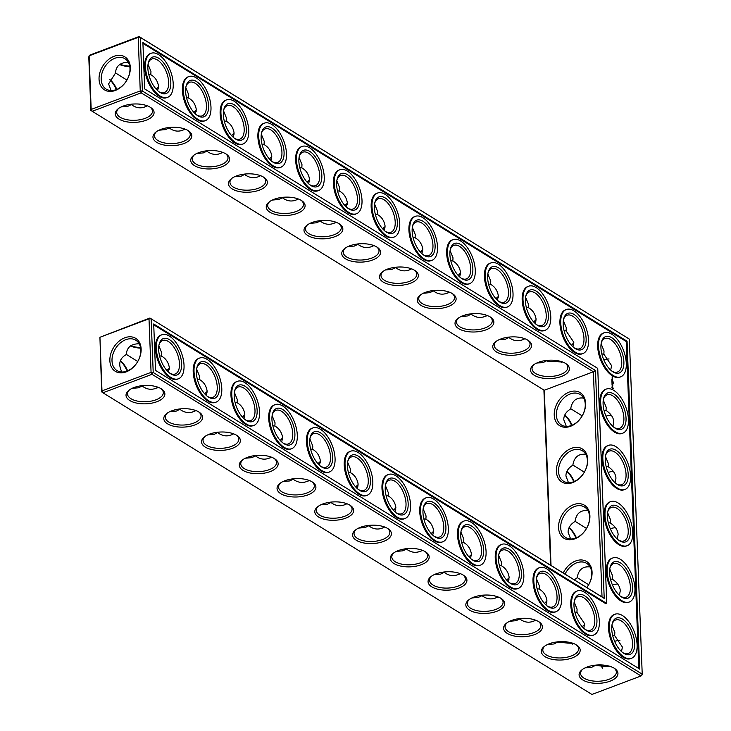 <?xml version="1.0" encoding="UTF-8"?>
<svg xmlns="http://www.w3.org/2000/svg" width="731" height="731" viewBox="0 0 731 731"><rect width="100%" height="100%" fill="white"/><g stroke="black" fill="none" stroke-linecap="round" stroke-linejoin="round"><path stroke-width="1.1" d="M127.157 371.046A19.435 9.869 69.4 0 0 120.295 360.886M127.66 370.845A17.9 9.083 69.4 0 0 120.359 360.748M137.72 361.507L126.299 354.38M132.073 388.353L138.616 387.777L142.116 386.05L141.823 385.694M121.913 372.015C117.974 364.266 119.427 358.455 126.271 354.572C126.81 347.38 131.105 343.78 139.164 343.78M602.024 596.944L149.864 318.003L99.928 337.283L101.655 391.898L101.984 390.875L151.07 372.381L149.005 318.798L99.928 337.283L101.984 390.875L102.943 392.785L591.955 694.45L641.032 675.965L152.021 374.299L151.07 372.381L153.208 372.481L642.22 674.146L629.345 339.102L140.343 37.436L142.399 91.028L141.211 92.837L593.371 371.777L595.463 370.516L604.217 598.387L602.024 596.944L593.371 371.777L544.284 390.263L551.019 565.483M550.644 565.246L543.91 390.025M629.345 339.102L139.045 36.55L89.968 55.035L88.78 56.854L90.845 110.445L544.284 390.263M116.348 89.593A19.435 9.869 69.4 0 0 109.486 79.432M575.918 538.007A19.435 9.869 69.4 0 0 569.01 527.773M571.587 425.424A19.435 9.869 69.4 0 0 564.688 415.19M573.753 481.711A19.435 9.869 69.4 0 0 566.845 471.486M159.559 355.851L161.624 356.152L161.77 352.909L158.855 345.745M130.383 345.909A17.9 8.47 177.8 0 0 140.626 348.139M140.8 349.975A17.855 12.856 121.7 0 1 132.695 367.638A17.855 12.856 121.7 0 1 117.033 370.59A17.855 12.856 121.7 0 1 115.461 348.641A17.855 12.856 121.7 0 1 135.774 340.198A17.855 12.856 121.7 0 1 140.8 349.975M158.106 387.266C152.797 390.19 147.68 389.915 142.755 386.452L142.116 386.05M129.551 389.815A17.9 8.47 177.8 0 0 127.514 393.963A17.9 8.47 177.8 0 0 145.725 401.739A17.9 8.47 177.8 0 0 163.296 392.584A17.9 8.47 177.8 0 0 160.939 388.609M161.624 356.152C165.873 358.565 168.45 362.375 169.336 367.583L168.45 372.079M166.896 370.48L169.345 368.323M157.165 387.923L157.247 386.964M595.463 370.516L142.399 91.028L140.251 90.927L138.196 37.345L89.118 55.83L91.174 109.412L92.133 111.322L141.211 92.837L140.251 90.927L91.174 109.412L90.845 110.445M101.655 391.898L102.943 392.785L152.021 374.299L153.208 372.481L151.153 318.89L149.005 318.798L149.864 318.003L604.217 598.387M109.549 79.295A17.9 9.083 -110.6 0 1 116.841 89.392M569.074 527.636A17.9 9.083 -110.6 0 1 576.412 537.797M564.743 415.062A17.9 9.083 -110.6 0 1 572.09 425.223M566.909 471.349A17.9 9.083 -110.6 0 1 574.255 481.51M169.619 373.057A17.9 9.083 69.4 0 0 175.221 373.989A17.9 9.083 69.4 0 0 178.867 358.967A17.9 9.083 69.4 0 0 168.313 341.478A17.9 9.083 69.4 0 0 162.602 340.482A17.9 9.083 69.4 0 0 159.002 344.886M130.648 345.69A19.435 9.192 177.8 0 0 140.516 347.527M141.129 348.943A19.39 13.962 121.7 0 1 118.248 372.554A19.39 13.962 121.7 0 1 117.115 342.994A19.39 13.962 121.7 0 1 141.129 348.943M161.131 388.718A19.435 9.192 177.8 0 0 128.884 390.317A19.435 9.192 177.8 0 0 133.024 402.068A19.435 9.192 177.8 0 0 158.417 401.091A19.435 9.192 177.8 0 0 161.652 389.066A19.435 9.192 177.8 0 0 161.131 388.718M197.315 379.142L199.38 379.444L199.526 376.2L196.612 369.036M207.366 396.348A17.9 9.083 69.4 0 0 212.977 397.28A17.9 9.083 69.4 0 0 216.623 382.258A17.9 9.083 69.4 0 0 206.069 364.769A17.9 9.083 69.4 0 0 200.358 363.773A17.9 9.083 69.4 0 0 196.758 368.177M199.38 379.444C203.629 381.856 206.206 385.666 207.092 390.875L206.206 395.37M169.83 411.644L176.372 411.069L179.872 409.342L179.579 408.985M195.862 410.557C190.553 413.481 185.436 413.207 180.511 409.744L179.872 409.342M167.308 413.106A17.9 8.47 177.8 0 0 165.27 417.255A17.9 8.47 177.8 0 0 183.481 425.031A17.9 8.47 177.8 0 0 201.052 415.875A17.9 8.47 177.8 0 0 198.695 411.9M168.139 369.201A17.9 8.47 177.8 0 0 169.199 369.658M319.42 462.147A19.435 9.192 177.8 0 0 320.279 462.458M357.176 485.439A19.435 9.192 177.8 0 0 358.035 485.74M394.932 508.73A19.435 9.192 177.8 0 0 395.791 509.032M432.688 532.022A19.435 9.192 177.8 0 0 433.547 532.323M470.444 555.313A19.435 9.192 177.8 0 0 471.303 555.615M508.2 578.605A19.435 9.192 177.8 0 0 509.059 578.906M545.956 601.896A19.435 9.192 177.8 0 0 546.806 602.198M168.395 368.981A19.435 9.192 177.8 0 0 169.254 369.292M206.151 392.273A19.435 9.192 177.8 0 0 207.01 392.584M243.907 415.564A19.435 9.192 177.8 0 0 244.766 415.875M281.663 438.856A19.435 9.192 177.8 0 0 282.522 439.167M586.819 587.56A19.435 13.999 -58.3 0 0 592.073 572.135A19.435 13.999 -58.3 0 0 580.505 559.946A19.435 13.999 -58.3 0 0 563.208 573.003M589.908 515.848A19.435 13.999 -58.3 0 0 565.831 509.882A19.435 13.999 -58.3 0 0 566.973 539.515A19.435 13.999 -58.3 0 0 589.908 515.848M587.742 459.552A19.435 13.999 -58.3 0 0 563.665 453.585A19.435 13.999 -58.3 0 0 564.807 483.228A19.435 13.999 -58.3 0 0 587.742 459.552M585.586 403.265A19.435 13.999 -58.3 0 0 561.509 397.298A19.435 13.999 -58.3 0 0 562.642 426.941A19.435 13.999 -58.3 0 0 585.586 403.265M376.849 247.014A19.435 9.192 177.8 0 0 344.603 248.613A19.435 9.192 177.8 0 0 348.742 260.355A19.435 9.192 177.8 0 0 374.144 259.386A19.435 9.192 177.8 0 0 377.37 247.352A19.435 9.192 177.8 0 0 376.849 247.014M414.605 270.306A19.435 9.192 177.8 0 0 382.359 271.905A19.435 9.192 177.8 0 0 386.498 283.646A19.435 9.192 177.8 0 0 411.891 282.678A19.435 9.192 177.8 0 0 415.126 270.644A19.435 9.192 177.8 0 0 414.605 270.306M452.361 293.597A19.435 9.192 177.8 0 0 420.115 295.196A19.435 9.192 177.8 0 0 424.254 306.938A19.435 9.192 177.8 0 0 449.647 305.969A19.435 9.192 177.8 0 0 452.882 293.935A19.435 9.192 177.8 0 0 452.361 293.597M490.117 316.889A19.435 9.192 177.8 0 0 457.862 318.488A19.435 9.192 177.8 0 0 462.01 330.229A19.435 9.192 177.8 0 0 487.403 329.261A19.435 9.192 177.8 0 0 490.638 317.227A19.435 9.192 177.8 0 0 490.117 316.889M527.873 340.18A19.435 9.192 177.8 0 0 495.618 341.779A19.435 9.192 177.8 0 0 499.766 353.521A19.435 9.192 177.8 0 0 525.16 352.552A19.435 9.192 177.8 0 0 528.394 340.518A19.435 9.192 177.8 0 0 527.873 340.18M565.62 363.471A19.435 9.192 177.8 0 0 533.374 365.071A19.435 9.192 177.8 0 0 537.523 376.812A19.435 9.192 177.8 0 0 562.916 375.844A19.435 9.192 177.8 0 0 566.15 363.81A19.435 9.192 177.8 0 0 565.62 363.471M150.312 107.265A19.435 9.192 177.8 0 0 118.066 108.864A19.435 9.192 177.8 0 0 122.214 120.615A19.435 9.192 177.8 0 0 147.607 119.637A19.435 9.192 177.8 0 0 150.842 107.603A19.435 9.192 177.8 0 0 150.312 107.265M188.068 130.557A19.435 9.192 177.8 0 0 155.822 132.156A19.435 9.192 177.8 0 0 159.97 143.906A19.435 9.192 177.8 0 0 185.363 142.929A19.435 9.192 177.8 0 0 188.598 130.895A19.435 9.192 177.8 0 0 188.068 130.557M225.824 153.848A19.435 9.192 177.8 0 0 193.578 155.447A19.435 9.192 177.8 0 0 197.726 167.198A19.435 9.192 177.8 0 0 223.119 166.22A19.435 9.192 177.8 0 0 226.354 154.186A19.435 9.192 177.8 0 0 225.824 153.848M263.58 177.14A19.435 9.192 177.8 0 0 231.334 178.739A19.435 9.192 177.8 0 0 235.483 190.489A19.435 9.192 177.8 0 0 260.876 189.512A19.435 9.192 177.8 0 0 264.101 177.478A19.435 9.192 177.8 0 0 263.58 177.14M301.336 200.431A19.435 9.192 177.8 0 0 269.09 202.03A19.435 9.192 177.8 0 0 273.23 213.772A19.435 9.192 177.8 0 0 298.632 212.803A19.435 9.192 177.8 0 0 301.857 200.769A19.435 9.192 177.8 0 0 301.336 200.431M339.093 223.723A19.435 9.192 177.8 0 0 306.846 225.322A19.435 9.192 177.8 0 0 310.986 237.063A19.435 9.192 177.8 0 0 336.388 236.095A19.435 9.192 177.8 0 0 339.613 224.061A19.435 9.192 177.8 0 0 339.093 223.723M130.319 67.49A19.39 13.962 -58.3 0 0 106.297 61.541A19.39 13.962 -58.3 0 0 107.439 91.101A19.39 13.962 -58.3 0 0 130.319 67.49M572.894 343.734A19.435 9.192 177.8 0 0 573.753 344.036M535.138 320.443A19.435 9.192 177.8 0 0 535.997 320.745M497.382 297.151A19.435 9.192 177.8 0 0 498.24 297.453M459.625 273.86A19.435 9.192 177.8 0 0 460.484 274.162M421.878 250.569A19.435 9.192 177.8 0 0 422.728 250.87M384.122 227.277A19.435 9.192 177.8 0 0 384.981 227.579M346.366 203.986A19.435 9.192 177.8 0 0 347.225 204.287M308.61 180.694A19.435 9.192 177.8 0 0 309.469 180.996M270.854 157.403A19.435 9.192 177.8 0 0 271.713 157.704M233.098 134.111A19.435 9.192 177.8 0 0 233.957 134.413M195.341 110.82A19.435 9.192 177.8 0 0 196.2 111.121M157.585 87.528A19.435 9.192 177.8 0 0 158.444 87.83M119.829 64.237A19.435 9.192 177.8 0 0 129.698 66.064M387.658 528.467A19.435 9.192 177.8 0 0 355.412 530.066A19.435 9.192 177.8 0 0 359.561 541.817A19.435 9.192 177.8 0 0 384.954 540.839A19.435 9.192 177.8 0 0 388.179 528.805A19.435 9.192 177.8 0 0 387.658 528.467M425.415 551.759A19.435 9.192 177.8 0 0 393.168 553.358A19.435 9.192 177.8 0 0 397.308 565.109A19.435 9.192 177.8 0 0 422.71 564.131A19.435 9.192 177.8 0 0 425.935 552.097A19.435 9.192 177.8 0 0 425.415 551.759M463.171 575.05A19.435 9.192 177.8 0 0 430.925 576.649A19.435 9.192 177.8 0 0 435.064 588.4A19.435 9.192 177.8 0 0 460.466 587.422A19.435 9.192 177.8 0 0 463.692 575.388A19.435 9.192 177.8 0 0 463.171 575.05M500.927 598.342A19.435 9.192 177.8 0 0 468.681 599.941A19.435 9.192 177.8 0 0 472.82 611.683A19.435 9.192 177.8 0 0 498.222 610.714A19.435 9.192 177.8 0 0 501.448 598.68A19.435 9.192 177.8 0 0 500.927 598.342M538.683 621.633A19.435 9.192 177.8 0 0 506.437 623.232A19.435 9.192 177.8 0 0 510.576 634.974A19.435 9.192 177.8 0 0 535.969 634.005A19.435 9.192 177.8 0 0 539.204 621.971A19.435 9.192 177.8 0 0 538.683 621.633M576.439 644.925A19.435 9.192 177.8 0 0 544.193 646.524A19.435 9.192 177.8 0 0 548.332 658.265A19.435 9.192 177.8 0 0 573.725 657.297A19.435 9.192 177.8 0 0 576.96 645.263A19.435 9.192 177.8 0 0 576.439 644.925M614.195 668.216A19.435 9.192 177.8 0 0 581.94 669.815A19.435 9.192 177.8 0 0 586.088 681.557A19.435 9.192 177.8 0 0 611.481 680.588A19.435 9.192 177.8 0 0 614.716 668.554A19.435 9.192 177.8 0 0 614.195 668.216M198.887 412.01A19.435 9.192 177.8 0 0 166.631 413.609A19.435 9.192 177.8 0 0 170.78 425.36A19.435 9.192 177.8 0 0 196.173 424.382A19.435 9.192 177.8 0 0 199.408 412.357A19.435 9.192 177.8 0 0 198.887 412.01M236.643 435.301A19.435 9.192 177.8 0 0 204.388 436.9A19.435 9.192 177.8 0 0 208.536 448.651A19.435 9.192 177.8 0 0 233.929 447.674A19.435 9.192 177.8 0 0 237.164 435.649A19.435 9.192 177.8 0 0 236.643 435.301M274.39 458.593A19.435 9.192 177.8 0 0 242.144 460.192A19.435 9.192 177.8 0 0 246.292 471.943A19.435 9.192 177.8 0 0 271.685 470.965A19.435 9.192 177.8 0 0 274.92 458.931A19.435 9.192 177.8 0 0 274.39 458.593M312.146 481.884A19.435 9.192 177.8 0 0 279.9 483.483A19.435 9.192 177.8 0 0 284.048 495.234A19.435 9.192 177.8 0 0 309.441 494.257A19.435 9.192 177.8 0 0 312.676 482.222A19.435 9.192 177.8 0 0 312.146 481.884M349.902 505.176A19.435 9.192 177.8 0 0 317.656 506.775A19.435 9.192 177.8 0 0 321.804 518.526A19.435 9.192 177.8 0 0 347.198 517.548A19.435 9.192 177.8 0 0 350.432 505.514A19.435 9.192 177.8 0 0 349.902 505.176M128.354 62.327C120.304 62.318 116.001 65.918 115.461 73.118L108.599 83.928L111.103 90.562M126.911 80.054L115.489 72.926M131.004 104.241L131.946 104.999C136.871 108.462 141.988 108.736 147.296 105.812M121.255 106.9L127.806 106.324L131.306 104.597M146.438 105.511L146.346 106.47M168.76 127.532L169.693 128.291C174.618 131.754 179.735 132.028 185.044 129.104M159.011 130.191L165.562 129.615L169.062 127.888M184.194 128.802L184.102 129.762M206.517 150.824L207.449 151.582C212.374 155.045 217.491 155.319 222.8 152.395M196.767 153.483L203.319 152.907L206.818 151.18M590.1 566.945C582.799 566.105 578.486 569.714 577.161 577.773L574.328 579.857M588.656 584.736L577.188 577.581M587.934 510.658C580.633 509.818 576.32 513.427 575.005 521.477C570.354 524.383 568.051 527.992 568.106 532.305L570.628 538.975M586.49 528.44L575.023 521.285M583.612 398.075C576.311 397.235 571.998 400.844 570.673 408.903C566.022 411.8 563.729 415.409 563.784 419.731L566.306 426.392M582.168 415.857L570.701 408.702M523.99 338.416L523.908 339.385M546.313 360.447L547.254 361.205L562.605 362.019M536.563 363.106L543.115 362.53L546.614 360.803M486.234 315.125L486.152 316.094M508.557 337.155L509.498 337.914C514.423 341.377 519.54 341.651 524.849 338.727M498.807 339.814L505.359 339.239L508.858 337.512M585.769 454.362C578.468 453.522 574.164 457.131 572.839 465.19C568.188 468.087 565.885 471.696 565.94 476.018L568.471 482.679M584.334 472.153L572.866 464.998M561.746 361.708L561.655 362.677M372.965 245.26L372.883 246.219M395.297 267.281L396.229 268.039C401.155 271.503 406.272 271.777 411.58 268.853M385.548 269.94L392.09 269.364L395.59 267.637M335.209 221.968L335.127 222.928M357.541 243.99L358.473 244.748C363.398 248.211 368.515 248.485 373.824 245.561M347.792 246.649L354.334 246.073L357.843 244.346M297.453 198.677L297.371 199.636M319.785 220.698L320.717 221.456C325.642 224.92 330.759 225.194 336.068 222.27M310.035 223.357L316.587 222.781L320.087 221.054M221.941 152.094L221.858 153.053M244.273 174.115L245.205 174.873C250.13 178.337 255.247 178.611 260.556 175.687M234.523 176.774L241.075 176.198L244.574 174.471M259.697 175.385L259.615 176.345M282.029 197.407L282.961 198.165C287.886 201.628 293.003 201.902 298.312 198.978M272.279 200.066L278.831 199.49L282.33 197.763M410.721 268.542L410.639 269.511M433.054 290.572L433.986 291.331C438.911 294.794 444.028 295.068 449.337 292.144M423.304 293.232L429.846 292.656L433.346 290.929M448.478 291.833L448.395 292.802M470.81 313.864L471.742 314.622C476.667 318.086 481.784 318.36 487.093 315.436M461.06 316.523L467.602 315.947L471.102 314.22M207.577 434.936L214.128 434.36L217.628 432.633L217.326 432.277M194.921 411.215L195.003 410.255M471.87 597.976L478.421 597.401L481.921 595.674L481.619 595.317M459.205 574.255L459.287 573.296M434.113 574.685L440.665 574.109L444.165 572.382L443.863 572.026M421.449 550.964L421.531 550.004M396.357 551.393L402.909 550.818L406.409 549.091L406.107 548.734M383.693 527.672L383.775 526.713M358.601 528.102L365.153 527.526L368.652 525.799L368.351 525.443M345.937 504.381L346.019 503.421M320.845 504.81L327.397 504.235L330.896 502.508L330.595 502.151M308.18 481.089L308.272 480.13M245.333 458.227L251.884 457.652L255.384 455.925L255.082 455.568M232.677 434.506L232.76 433.547M283.089 481.519L289.64 480.943L293.14 479.216L292.839 478.86M270.424 457.798L270.516 456.838M547.382 644.559L553.924 643.984L557.424 642.257L557.132 641.9M534.717 620.838L534.8 619.879M509.626 621.268L516.168 620.692L519.677 618.965L519.375 618.609M496.961 597.547L497.043 596.587M585.138 667.851L591.681 667.275L595.18 665.548L594.888 665.192M572.474 644.13L572.556 643.17M169.491 339.659A19.435 9.869 69.4 0 0 159.175 344.118A19.435 9.869 69.4 0 0 170.25 373.514A19.435 9.869 69.4 0 0 181.644 364.266A19.435 9.869 69.4 0 0 169.491 339.659M204.643 393.771L207.092 391.615M207.248 362.951A19.435 9.869 69.4 0 0 196.931 367.41A19.435 9.869 69.4 0 0 208.006 396.805A19.435 9.869 69.4 0 0 219.401 387.558A19.435 9.869 69.4 0 0 207.248 362.951M319.155 462.367A17.9 8.47 177.8 0 0 320.224 462.824M356.911 485.658A17.9 8.47 177.8 0 0 357.98 486.115M394.667 508.95A17.9 8.47 177.8 0 0 395.736 509.406M432.423 532.241A17.9 8.47 177.8 0 0 433.483 532.698M470.179 555.533A17.9 8.47 177.8 0 0 471.239 555.989M507.935 578.824A17.9 8.47 177.8 0 0 508.995 579.281M545.692 602.116A17.9 8.47 177.8 0 0 546.751 602.572M205.895 392.492A17.9 8.47 177.8 0 0 206.955 392.949M243.642 415.784A17.9 8.47 177.8 0 0 244.711 416.241M281.398 439.075A17.9 8.47 177.8 0 0 282.468 439.532M586.774 587.532A17.9 12.893 -58.3 0 0 591.745 573.159A17.9 12.893 -58.3 0 0 586.701 563.363A17.9 12.893 -58.3 0 0 565.063 574.146M589.579 516.872A17.9 12.893 -58.3 0 0 584.544 507.067A17.9 12.893 -58.3 0 0 564.168 515.538A17.9 12.893 -58.3 0 0 565.739 537.541A17.9 12.893 -58.3 0 0 581.456 534.589A17.9 12.893 -58.3 0 0 589.579 516.872M587.413 460.576A17.9 12.893 -58.3 0 0 582.379 450.78A17.9 12.893 -58.3 0 0 562.002 459.251A17.9 12.893 -58.3 0 0 563.583 481.254A17.9 12.893 -58.3 0 0 579.29 478.302A17.9 12.893 -58.3 0 0 587.413 460.576M585.257 404.289A17.9 12.893 -58.3 0 0 580.213 394.484A17.9 12.893 -58.3 0 0 559.845 402.955A17.9 12.893 -58.3 0 0 561.417 424.958A17.9 12.893 -58.3 0 0 577.134 422.006A17.9 12.893 -58.3 0 0 585.257 404.289M345.279 248.111A17.9 8.47 177.8 0 0 343.232 252.259A17.9 8.47 177.8 0 0 361.452 260.026A17.9 8.47 177.8 0 0 379.014 250.879A17.9 8.47 177.8 0 0 376.657 246.904M383.026 271.402A17.9 8.47 177.8 0 0 380.988 275.55A17.9 8.47 177.8 0 0 399.199 283.317A17.9 8.47 177.8 0 0 416.771 274.171A17.9 8.47 177.8 0 0 414.413 270.196M420.782 294.694A17.9 8.47 177.8 0 0 418.744 298.833A17.9 8.47 177.8 0 0 436.955 306.609A17.9 8.47 177.8 0 0 454.527 297.462A17.9 8.47 177.8 0 0 452.169 293.487M458.538 317.985A17.9 8.47 177.8 0 0 456.5 322.124A17.9 8.47 177.8 0 0 474.711 329.9A17.9 8.47 177.8 0 0 492.283 320.754A17.9 8.47 177.8 0 0 489.925 316.779M496.294 341.276A17.9 8.47 177.8 0 0 494.257 345.416A17.9 8.47 177.8 0 0 512.468 353.192A17.9 8.47 177.8 0 0 530.03 344.045A17.9 8.47 177.8 0 0 527.681 340.07M534.05 364.568A17.9 8.47 177.8 0 0 532.013 368.707A17.9 8.47 177.8 0 0 550.224 376.483A17.9 8.47 177.8 0 0 567.786 367.337A17.9 8.47 177.8 0 0 565.438 363.362M118.742 108.362A17.9 8.47 177.8 0 0 116.704 112.51A17.9 8.47 177.8 0 0 134.915 120.286A17.9 8.47 177.8 0 0 152.477 111.13A17.9 8.47 177.8 0 0 150.129 107.155M156.498 131.653A17.9 8.47 177.8 0 0 154.46 135.802A17.9 8.47 177.8 0 0 172.671 143.578A17.9 8.47 177.8 0 0 190.234 134.422A17.9 8.47 177.8 0 0 187.885 130.447M194.254 154.945A17.9 8.47 177.8 0 0 192.216 159.093A17.9 8.47 177.8 0 0 210.427 166.869A17.9 8.47 177.8 0 0 227.99 157.713A17.9 8.47 177.8 0 0 225.641 153.738M232.01 178.236A17.9 8.47 177.8 0 0 229.963 182.384A17.9 8.47 177.8 0 0 248.184 190.161A17.9 8.47 177.8 0 0 265.746 181.005A17.9 8.47 177.8 0 0 263.398 177.03M269.766 201.528A17.9 8.47 177.8 0 0 267.72 205.676A17.9 8.47 177.8 0 0 285.94 213.452A17.9 8.47 177.8 0 0 303.502 204.296A17.9 8.47 177.8 0 0 301.154 200.321M307.523 224.819A17.9 8.47 177.8 0 0 305.476 228.967A17.9 8.47 177.8 0 0 323.696 236.734A17.9 8.47 177.8 0 0 341.258 227.588A17.9 8.47 177.8 0 0 338.901 223.613M138.196 37.345L139.045 36.55L140.343 37.436L138.196 37.345M129.981 68.513A17.855 12.856 -58.3 0 0 124.964 58.745A17.855 12.856 -58.3 0 0 104.652 67.188A17.855 12.856 -58.3 0 0 106.214 89.127A17.855 12.856 -58.3 0 0 121.885 86.185A17.855 12.856 -58.3 0 0 129.981 68.513M572.629 343.954A17.9 8.47 177.8 0 0 573.698 344.411M534.873 320.662A17.9 8.47 177.8 0 0 535.942 321.119M497.126 297.371A17.9 8.47 177.8 0 0 498.186 297.828M459.37 274.079A17.9 8.47 177.8 0 0 460.429 274.536M421.613 250.788A17.9 8.47 177.8 0 0 422.673 251.245M383.857 227.496A17.9 8.47 177.8 0 0 384.917 227.953M346.101 204.205A17.9 8.47 177.8 0 0 347.161 204.662M308.345 180.913A17.9 8.47 177.8 0 0 309.405 181.37M270.589 157.622A17.9 8.47 177.8 0 0 271.649 158.079M232.833 134.33A17.9 8.47 177.8 0 0 233.902 134.787M195.076 111.039A17.9 8.47 177.8 0 0 196.146 111.496M157.32 87.747A17.9 8.47 177.8 0 0 158.389 88.204M119.564 64.456A17.9 8.47 177.8 0 0 129.807 66.685M641.882 675.17L641.032 675.965L642.22 674.146L641.882 675.17M602.646 668.673A17.855 12.856 121.7 0 1 601.302 664.936M614.652 641.407A17.855 12.856 121.7 0 1 619.897 640.438M617.759 584.106A17.9 12.893 -58.3 0 0 612.477 585.074M615.593 527.809A17.9 12.893 -58.3 0 0 610.312 528.787M613.437 471.522A17.9 12.893 -58.3 0 0 608.146 472.491M611.271 415.235A17.9 12.893 -58.3 0 0 605.99 416.204M609.087 358.985A17.855 12.856 -58.3 0 0 603.843 359.954M356.088 529.564A17.9 8.47 177.8 0 0 354.042 533.712A17.9 8.47 177.8 0 0 372.262 541.488A17.9 8.47 177.8 0 0 389.824 532.332A17.9 8.47 177.8 0 0 387.476 528.358M393.845 552.855A17.9 8.47 177.8 0 0 391.798 557.004A17.9 8.47 177.8 0 0 410.018 564.78A17.9 8.47 177.8 0 0 427.58 555.624A17.9 8.47 177.8 0 0 425.232 551.649M431.601 576.147A17.9 8.47 177.8 0 0 429.554 580.295A17.9 8.47 177.8 0 0 447.774 588.071A17.9 8.47 177.8 0 0 465.336 578.915A17.9 8.47 177.8 0 0 462.979 574.941M469.357 599.438A17.9 8.47 177.8 0 0 467.31 603.587A17.9 8.47 177.8 0 0 485.53 611.363A17.9 8.47 177.8 0 0 503.092 602.207A17.9 8.47 177.8 0 0 500.735 598.232M507.104 622.73A17.9 8.47 177.8 0 0 505.066 626.878A17.9 8.47 177.8 0 0 523.286 634.654A17.9 8.47 177.8 0 0 540.849 625.498A17.9 8.47 177.8 0 0 538.491 621.524M544.86 646.021A17.9 8.47 177.8 0 0 542.822 650.17A17.9 8.47 177.8 0 0 561.033 657.937A17.9 8.47 177.8 0 0 578.605 648.79A17.9 8.47 177.8 0 0 576.247 644.815M582.616 669.313A17.9 8.47 177.8 0 0 580.578 673.461A17.9 8.47 177.8 0 0 598.79 681.228A17.9 8.47 177.8 0 0 616.361 672.081A17.9 8.47 177.8 0 0 614.003 668.107M205.064 436.398A17.9 8.47 177.8 0 0 203.026 440.546A17.9 8.47 177.8 0 0 221.237 448.322A17.9 8.47 177.8 0 0 238.799 439.167A17.9 8.47 177.8 0 0 236.451 435.192M242.82 459.689A17.9 8.47 177.8 0 0 240.782 463.838A17.9 8.47 177.8 0 0 258.993 471.614A17.9 8.47 177.8 0 0 276.556 462.458A17.9 8.47 177.8 0 0 274.207 458.483M280.576 482.981A17.9 8.47 177.8 0 0 278.538 487.129A17.9 8.47 177.8 0 0 296.749 494.905A17.9 8.47 177.8 0 0 314.312 485.75A17.9 8.47 177.8 0 0 311.963 481.775M318.332 506.272A17.9 8.47 177.8 0 0 316.295 510.421A17.9 8.47 177.8 0 0 334.506 518.197A17.9 8.47 177.8 0 0 352.068 509.041A17.9 8.47 177.8 0 0 349.72 505.066M157.64 90.626L158.526 86.121C157.622 80.894 155.045 77.093 150.805 74.699L148.749 74.398M150.805 74.699L150.961 71.455L148.046 64.291M158.526 86.87L156.078 89.027M195.396 113.917L196.283 109.412C195.378 104.186 192.801 100.385 188.561 97.991L186.506 97.689M188.561 97.991L188.708 94.747L185.802 87.583M196.283 110.162L193.834 112.318M233.152 137.209L234.039 132.704C233.125 127.477 230.557 123.676 226.318 121.282L224.262 120.98M226.318 121.282L226.464 118.038L223.558 110.874M234.039 133.453L231.59 135.61M610.449 579.007L612.532 579.308L612.669 576.11L609.764 568.956M619.376 595.308L620.281 590.767C620.007 586.445 617.421 582.616 612.532 579.308M612.624 635.349L614.689 635.65L614.835 632.406L611.92 625.243M582.205 626.686L584.654 624.53M608.293 522.72L610.367 523.012L610.504 519.823L607.598 512.659M617.22 539.012L618.124 534.48C617.841 530.149 615.255 526.329 610.367 523.012M603.961 410.137L606.045 410.438L606.182 407.24L603.276 400.076M612.889 426.429L613.793 421.897C613.519 417.565 610.933 413.746 606.045 410.438M606.127 466.424L608.201 466.725L608.347 463.536L605.432 456.372M536.079 319.785L533.63 321.942M535.193 323.531L536.079 319.036C535.174 313.809 532.597 310.008 528.367 307.614L526.302 307.312M572.949 346.823L573.835 342.327L566.123 330.905L566.269 327.662L563.354 320.498M566.123 330.905L564.058 330.604M573.835 343.077L571.386 345.233M497.436 300.24L498.323 295.744C497.418 290.518 494.841 286.716 490.611 284.322L488.546 284.021M498.323 296.494L495.874 298.65M528.367 307.614L528.513 304.37L525.598 297.206M615.054 482.725L615.959 478.184C615.685 473.862 613.099 470.042 608.201 466.725M610.705 370.114L611.591 365.619L603.87 354.197L604.016 350.953L601.11 343.789M603.87 354.197L601.814 353.895M384.168 230.366L385.063 225.87C384.15 220.643 381.582 216.842 377.342 214.448L375.286 214.146M385.063 226.619L382.615 228.776M421.924 253.657L422.82 249.161C421.906 243.935 419.329 240.133 415.098 237.739L413.033 237.438M415.098 237.739L415.245 234.496L412.33 227.332M422.82 249.911L420.371 252.067M346.412 207.083L347.307 202.578C346.393 197.352 343.826 193.551 339.586 191.156L337.53 190.855M347.307 203.328L344.858 205.484M377.342 214.448L377.488 211.204L374.583 204.04M308.665 183.792L309.551 179.287C308.637 174.06 306.07 170.259 301.83 167.865L299.774 167.563M309.551 180.036L307.102 182.193M339.586 191.156L339.732 187.913L336.827 180.749M270.909 160.5L271.795 155.995C270.881 150.769 268.314 146.968 264.074 144.574L262.018 144.272M264.074 144.574L264.22 141.33L261.314 134.166M271.795 156.745L269.346 158.901M301.83 167.865L301.976 164.621L299.07 157.457M459.68 276.948L460.567 272.453C459.662 267.226 457.085 263.425 452.854 261.031L450.789 260.729M452.854 261.031L453.001 257.787L450.086 250.623M460.576 273.202L458.127 275.359M490.611 284.322L490.757 281.079L487.842 273.915M235.071 402.434L237.136 402.735L237.283 399.491L234.368 392.328M233.618 433.849C228.31 436.772 223.193 436.498 218.267 433.035L217.628 432.633M237.136 402.735C241.385 405.148 243.953 408.958 244.848 414.166L243.962 418.662M242.4 417.063L244.848 414.906M499.364 565.474L501.42 565.776L501.567 562.532L498.661 555.368M468.937 556.812L471.385 554.655M461.608 542.183L463.664 542.484C467.913 544.897 470.49 548.707 471.385 553.906L470.499 558.411M460.146 573.597C454.837 576.521 449.72 576.247 444.795 572.784L444.165 572.382M497.902 596.889C492.593 599.813 487.476 599.539 482.551 596.076L481.921 595.674M501.42 565.776C505.669 568.188 508.246 571.998 509.142 577.198L508.246 581.702M506.693 580.103L509.142 577.947M431.18 533.52L433.629 531.364M463.664 542.484L463.81 539.24L460.905 532.077M423.852 518.891L425.908 519.193C430.157 521.605 432.734 525.415 433.629 530.615L432.743 535.119M422.39 550.306C417.09 553.23 411.973 552.956 407.039 549.493L406.409 549.091M393.424 510.229L395.873 508.072M425.908 519.193L426.054 515.949L423.148 508.785M386.096 495.6L388.152 495.901C392.41 498.314 394.978 502.124 395.873 507.323L394.987 511.828M384.634 527.014C379.334 529.938 374.217 529.664 369.283 526.201L368.652 525.799M355.668 486.937L358.117 484.781M388.152 495.901L388.298 492.657L385.392 485.494M348.34 472.308L350.396 472.61C354.654 475.022 357.221 478.832 358.117 484.032L357.231 488.536M346.878 503.723C341.578 506.647 336.461 506.373 331.527 502.91L330.896 502.508M317.912 463.646L320.361 461.489M350.396 472.61L350.542 469.366L347.636 462.202M310.584 449.017L312.64 449.318C316.898 451.731 319.465 455.541 320.361 460.74L319.474 465.245M309.122 480.431C303.822 483.355 298.705 483.081 293.771 479.618L293.14 479.216M272.827 425.725L274.893 426.027L275.039 422.783L272.124 415.619M271.375 457.14C266.066 460.064 260.949 459.79 256.024 456.327L255.384 455.925M274.893 426.027C279.141 428.439 281.709 432.249 282.605 437.449L281.718 441.953M280.156 440.354L282.605 438.198M312.64 449.318L312.786 446.074L309.88 438.911M544.449 603.395L546.898 601.238M574.868 612.057L576.933 612.359L577.079 609.115L574.164 601.951M537.121 588.766L539.176 589.067C543.425 591.48 546.002 595.29 546.898 600.489L546.002 604.994M535.659 620.18C530.35 623.104 525.233 622.83 520.308 619.367L519.677 618.965M573.415 643.472L557.424 642.257M576.933 612.359L584.645 623.781L583.758 628.276M539.176 589.067L539.323 585.823L536.408 578.66M611.171 666.763L595.18 665.548M614.689 635.65L622.401 647.072L621.514 651.568M169.354 336.059A23.529 11.943 69.4 0 0 161.862 334.752A23.529 11.943 69.4 0 0 158.974 360.977A23.529 11.943 69.4 0 0 178.446 378.786A23.529 11.943 69.4 0 0 183.234 359.049A23.529 11.943 69.4 0 0 169.354 336.059M245.123 419.64A17.9 9.083 69.4 0 0 250.733 420.572A17.9 9.083 69.4 0 0 254.379 405.55A17.9 9.083 69.4 0 0 243.816 388.06A17.9 9.083 69.4 0 0 238.114 387.065A17.9 9.083 69.4 0 0 234.514 391.469M207.111 359.35A23.529 11.943 69.4 0 0 199.618 358.044A23.529 11.943 69.4 0 0 196.73 384.268A23.529 11.943 69.4 0 0 216.202 402.077A23.529 11.943 69.4 0 0 220.99 382.34A23.529 11.943 69.4 0 0 207.111 359.35M639.662 669.057L155.484 370.37L153.702 323.979L606.767 603.477L597.739 368.406L144.674 88.908L142.892 42.526L627.07 341.213L639.662 669.057M148.192 63.433A17.9 9.083 -110.6 0 1 151.792 59.028A17.9 9.083 -110.6 0 1 166.604 72.579A17.9 9.083 -110.6 0 1 164.411 92.535A17.9 9.083 -110.6 0 1 158.801 91.603M185.948 86.724A17.9 9.083 -110.6 0 1 189.548 82.32A17.9 9.083 -110.6 0 1 204.36 95.871A17.9 9.083 -110.6 0 1 202.167 115.827A17.9 9.083 -110.6 0 1 196.557 114.895M223.704 110.016A17.9 9.083 -110.6 0 1 227.304 105.611A17.9 9.083 -110.6 0 1 242.116 119.162A17.9 9.083 -110.6 0 1 239.923 139.118A17.9 9.083 -110.6 0 1 234.313 138.186M261.46 133.307A17.9 9.083 -110.6 0 1 265.061 128.903A17.9 9.083 -110.6 0 1 279.872 142.454A17.9 9.083 -110.6 0 1 277.679 162.41A17.9 9.083 -110.6 0 1 272.069 161.478M609.91 568.088A17.9 9.083 -110.6 0 1 613.51 563.683A17.9 9.083 -110.6 0 1 628.322 577.243A17.9 9.083 -110.6 0 1 626.129 597.2A17.9 9.083 -110.6 0 1 620.518 596.258M607.744 511.801A17.9 9.083 -110.6 0 1 611.344 507.396A17.9 9.083 -110.6 0 1 626.156 520.947A17.9 9.083 -110.6 0 1 623.963 540.903A17.9 9.083 -110.6 0 1 618.353 539.971M622.675 652.555A17.9 9.083 69.4 0 0 628.285 653.487A17.9 9.083 69.4 0 0 631.931 638.465A17.9 9.083 69.4 0 0 621.377 620.975A17.9 9.083 69.4 0 0 615.666 619.979A17.9 9.083 69.4 0 0 612.066 624.384M605.579 455.514A17.9 9.083 -110.6 0 1 609.179 451.109A17.9 9.083 -110.6 0 1 623.991 464.66A17.9 9.083 -110.6 0 1 621.798 484.616A17.9 9.083 -110.6 0 1 616.187 483.675M603.422 399.217A17.9 9.083 -110.6 0 1 607.022 394.813A17.9 9.083 -110.6 0 1 621.834 408.364A17.9 9.083 -110.6 0 1 619.641 428.32A17.9 9.083 -110.6 0 1 614.031 427.388M601.257 342.93A17.9 9.083 -110.6 0 1 604.857 338.526A17.9 9.083 -110.6 0 1 619.669 352.077A17.9 9.083 -110.6 0 1 617.476 372.033A17.9 9.083 -110.6 0 1 611.865 371.101M563.5 319.639A17.9 9.083 -110.6 0 1 567.101 315.235A17.9 9.083 -110.6 0 1 581.913 328.786A17.9 9.083 -110.6 0 1 579.72 348.742A17.9 9.083 -110.6 0 1 574.109 347.81M525.744 296.347A17.9 9.083 -110.6 0 1 529.345 291.943A17.9 9.083 -110.6 0 1 544.156 305.494A17.9 9.083 -110.6 0 1 541.963 325.45A17.9 9.083 -110.6 0 1 536.353 324.518M487.988 273.056A17.9 9.083 -110.6 0 1 491.588 268.652A17.9 9.083 -110.6 0 1 506.4 282.203A17.9 9.083 -110.6 0 1 504.207 302.159A17.9 9.083 -110.6 0 1 498.597 301.227M374.729 203.181A17.9 9.083 -110.6 0 1 378.329 198.777A17.9 9.083 -110.6 0 1 393.141 212.328A17.9 9.083 -110.6 0 1 390.948 232.284A17.9 9.083 -110.6 0 1 385.338 231.352M412.476 226.473A17.9 9.083 -110.6 0 1 416.076 222.069A17.9 9.083 -110.6 0 1 430.897 235.62A17.9 9.083 -110.6 0 1 428.704 255.576A17.9 9.083 -110.6 0 1 423.094 254.644M450.232 249.764A17.9 9.083 -110.6 0 1 453.832 245.36A17.9 9.083 -110.6 0 1 468.644 258.911A17.9 9.083 -110.6 0 1 466.451 278.867A17.9 9.083 -110.6 0 1 460.841 277.935M336.973 179.89A17.9 9.083 -110.6 0 1 340.573 175.486A17.9 9.083 -110.6 0 1 355.385 189.037A17.9 9.083 -110.6 0 1 353.192 208.993A17.9 9.083 -110.6 0 1 347.581 208.061M299.217 156.598A17.9 9.083 -110.6 0 1 302.817 152.194A17.9 9.083 -110.6 0 1 317.629 165.745A17.9 9.083 -110.6 0 1 315.436 185.701A17.9 9.083 -110.6 0 1 309.825 184.769M282.879 442.931A17.9 9.083 69.4 0 0 288.489 443.863A17.9 9.083 69.4 0 0 292.135 428.841A17.9 9.083 69.4 0 0 281.572 411.352A17.9 9.083 69.4 0 0 275.87 410.356A17.9 9.083 69.4 0 0 272.27 414.76M509.416 582.68A17.9 9.083 69.4 0 0 515.026 583.612A17.9 9.083 69.4 0 0 518.672 568.59A17.9 9.083 69.4 0 0 508.109 551.101A17.9 9.083 69.4 0 0 502.407 550.105A17.9 9.083 69.4 0 0 498.807 554.509M471.659 559.389A17.9 9.083 69.4 0 0 477.27 560.321A17.9 9.083 69.4 0 0 480.916 545.299A17.9 9.083 69.4 0 0 470.353 527.809A17.9 9.083 69.4 0 0 464.651 526.813A17.9 9.083 69.4 0 0 461.051 531.218M547.172 605.972A17.9 9.083 69.4 0 0 552.782 606.904A17.9 9.083 69.4 0 0 556.419 591.882A17.9 9.083 69.4 0 0 545.865 574.392A17.9 9.083 69.4 0 0 540.154 573.396A17.9 9.083 69.4 0 0 536.563 577.801M433.903 536.097A17.9 9.083 69.4 0 0 439.514 537.029A17.9 9.083 69.4 0 0 443.16 522.007A17.9 9.083 69.4 0 0 432.597 504.518A17.9 9.083 69.4 0 0 426.895 503.522A17.9 9.083 69.4 0 0 423.295 507.926M396.147 512.806A17.9 9.083 69.4 0 0 401.758 513.738A17.9 9.083 69.4 0 0 405.403 498.716A17.9 9.083 69.4 0 0 394.841 481.226A17.9 9.083 69.4 0 0 389.139 480.23A17.9 9.083 69.4 0 0 385.539 484.635M358.391 489.514A17.9 9.083 69.4 0 0 364.001 490.446A17.9 9.083 69.4 0 0 367.647 475.424A17.9 9.083 69.4 0 0 357.084 457.935A17.9 9.083 69.4 0 0 351.383 456.939A17.9 9.083 69.4 0 0 347.782 461.343M320.635 466.223A17.9 9.083 69.4 0 0 326.245 467.155A17.9 9.083 69.4 0 0 329.891 452.133A17.9 9.083 69.4 0 0 319.328 434.643A17.9 9.083 69.4 0 0 313.626 433.647A17.9 9.083 69.4 0 0 310.026 438.052M584.928 629.263A17.9 9.083 69.4 0 0 590.529 630.195A17.9 9.083 69.4 0 0 594.175 615.173A17.9 9.083 69.4 0 0 583.621 597.684A17.9 9.083 69.4 0 0 577.91 596.688A17.9 9.083 69.4 0 0 574.31 601.092M178.446 378.786L177.624 379.097A23.529 11.943 -110.6 0 1 158.152 361.288A23.529 11.943 -110.6 0 1 161.03 335.063L161.862 334.752M245.004 386.242A19.435 9.869 69.4 0 0 234.688 390.701A19.435 9.869 69.4 0 0 245.762 420.097A19.435 9.869 69.4 0 0 257.157 410.849A19.435 9.869 69.4 0 0 245.004 386.242M216.202 402.077L215.38 402.388A23.529 11.943 -110.6 0 1 195.908 384.579A23.529 11.943 -110.6 0 1 198.786 358.354L199.618 358.044M627.07 341.213L626.248 341.523L638.803 668.527M142.929 43.367L626.248 341.523M606.767 603.477L605.944 603.788L153.738 324.82M147.863 68.239A19.435 9.869 -110.6 0 1 148.366 62.665A19.435 9.869 -110.6 0 1 161.615 60.554A19.435 9.869 -110.6 0 1 170.78 84.915A19.435 9.869 -110.6 0 1 159.44 92.06A19.435 9.869 -110.6 0 1 147.863 68.239M185.619 91.53A19.435 9.869 -110.6 0 1 186.122 85.956A19.435 9.869 -110.6 0 1 199.362 83.846A19.435 9.869 -110.6 0 1 208.536 108.206A19.435 9.869 -110.6 0 1 197.196 115.352A19.435 9.869 -110.6 0 1 185.619 91.53M223.375 114.822A19.435 9.869 -110.6 0 1 223.878 109.248A19.435 9.869 -110.6 0 1 237.118 107.137A19.435 9.869 -110.6 0 1 246.292 131.498A19.435 9.869 -110.6 0 1 234.953 138.643A19.435 9.869 -110.6 0 1 223.375 114.822M261.131 138.113A19.435 9.869 -110.6 0 1 261.634 132.539A19.435 9.869 -110.6 0 1 274.874 130.429A19.435 9.869 -110.6 0 1 284.048 154.789A19.435 9.869 -110.6 0 1 272.7 161.935A19.435 9.869 -110.6 0 1 261.131 138.113M609.572 572.894A19.435 9.869 -110.6 0 1 610.083 567.32A19.435 9.869 -110.6 0 1 623.324 565.218A19.435 9.869 -110.6 0 1 632.498 589.57A19.435 9.869 -110.6 0 1 621.149 596.724A19.435 9.869 -110.6 0 1 609.572 572.894M607.415 516.607A19.435 9.869 -110.6 0 1 607.918 511.033A19.435 9.869 -110.6 0 1 621.158 508.922A19.435 9.869 -110.6 0 1 630.332 533.283A19.435 9.869 -110.6 0 1 618.993 540.428A19.435 9.869 -110.6 0 1 607.415 516.607M622.556 619.157A19.435 9.869 69.4 0 0 612.24 623.616A19.435 9.869 69.4 0 0 623.315 653.011A19.435 9.869 69.4 0 0 634.709 643.764A19.435 9.869 69.4 0 0 622.556 619.157M605.25 460.311A19.435 9.869 -110.6 0 1 605.752 454.746A19.435 9.869 -110.6 0 1 619.002 452.635A19.435 9.869 -110.6 0 1 628.176 476.987A19.435 9.869 -110.6 0 1 616.827 484.141A19.435 9.869 -110.6 0 1 605.25 460.311M603.093 404.024A19.435 9.869 -110.6 0 1 603.596 398.45A19.435 9.869 -110.6 0 1 616.836 396.339A19.435 9.869 -110.6 0 1 626.01 420.7A19.435 9.869 -110.6 0 1 614.661 427.854A19.435 9.869 -110.6 0 1 603.093 404.024M600.928 347.728A19.435 9.869 -110.6 0 1 601.43 342.163A19.435 9.869 -110.6 0 1 614.67 340.052A19.435 9.869 -110.6 0 1 623.845 364.404A19.435 9.869 -110.6 0 1 612.505 371.558A19.435 9.869 -110.6 0 1 600.928 347.728M563.172 324.436A19.435 9.869 -110.6 0 1 563.674 318.871A19.435 9.869 -110.6 0 1 576.923 316.761A19.435 9.869 -110.6 0 1 586.098 341.121A19.435 9.869 -110.6 0 1 574.749 348.267A19.435 9.869 -110.6 0 1 563.172 324.436M525.415 301.145A19.435 9.869 -110.6 0 1 525.918 295.58A19.435 9.869 -110.6 0 1 539.167 293.469A19.435 9.869 -110.6 0 1 548.341 317.83A19.435 9.869 -110.6 0 1 536.993 324.975A19.435 9.869 -110.6 0 1 525.415 301.145M487.659 277.853A19.435 9.869 -110.6 0 1 488.162 272.288A19.435 9.869 -110.6 0 1 501.411 270.178A19.435 9.869 -110.6 0 1 510.585 294.538A19.435 9.869 -110.6 0 1 499.236 301.684A19.435 9.869 -110.6 0 1 487.659 277.853M374.391 207.988A19.435 9.869 -110.6 0 1 374.893 202.414A19.435 9.869 -110.6 0 1 388.143 200.303A19.435 9.869 -110.6 0 1 397.317 224.664A19.435 9.869 -110.6 0 1 385.968 231.809A19.435 9.869 -110.6 0 1 374.391 207.988M412.147 231.279A19.435 9.869 -110.6 0 1 412.649 225.705A19.435 9.869 -110.6 0 1 425.899 223.595A19.435 9.869 -110.6 0 1 435.073 247.955A19.435 9.869 -110.6 0 1 423.724 255.101A19.435 9.869 -110.6 0 1 412.147 231.279M449.903 254.571A19.435 9.869 -110.6 0 1 450.406 248.997A19.435 9.869 -110.6 0 1 463.655 246.886A19.435 9.869 -110.6 0 1 472.829 271.247A19.435 9.869 -110.6 0 1 461.48 278.392A19.435 9.869 -110.6 0 1 449.903 254.571M336.635 184.696A19.435 9.869 -110.6 0 1 337.146 179.122A19.435 9.869 -110.6 0 1 350.387 177.012A19.435 9.869 -110.6 0 1 359.561 201.372A19.435 9.869 -110.6 0 1 348.212 208.518A19.435 9.869 -110.6 0 1 336.635 184.696M298.888 161.405A19.435 9.869 -110.6 0 1 299.39 155.831A19.435 9.869 -110.6 0 1 312.63 153.72A19.435 9.869 -110.6 0 1 321.804 178.081A19.435 9.869 -110.6 0 1 310.456 185.226A19.435 9.869 -110.6 0 1 298.888 161.405M282.76 409.534A19.435 9.869 69.4 0 0 272.444 413.993A19.435 9.869 69.4 0 0 283.518 443.388A19.435 9.869 69.4 0 0 294.913 434.141A19.435 9.869 69.4 0 0 282.76 409.534M509.297 549.283A19.435 9.869 69.4 0 0 498.971 553.742A19.435 9.869 69.4 0 0 510.046 583.137A19.435 9.869 69.4 0 0 521.441 573.89A19.435 9.869 69.4 0 0 509.297 549.283M471.541 525.991A19.435 9.869 69.4 0 0 461.224 530.45A19.435 9.869 69.4 0 0 472.29 559.845A19.435 9.869 69.4 0 0 483.684 550.598A19.435 9.869 69.4 0 0 471.541 525.991M547.044 572.574A19.435 9.869 69.4 0 0 536.728 577.033A19.435 9.869 69.4 0 0 547.802 606.428A19.435 9.869 69.4 0 0 559.197 597.181A19.435 9.869 69.4 0 0 547.044 572.574M433.785 502.7A19.435 9.869 69.4 0 0 423.468 507.159A19.435 9.869 69.4 0 0 434.534 536.554A19.435 9.869 69.4 0 0 445.928 527.307A19.435 9.869 69.4 0 0 433.785 502.7M396.028 479.408A19.435 9.869 69.4 0 0 385.712 483.867A19.435 9.869 69.4 0 0 396.787 513.263A19.435 9.869 69.4 0 0 408.172 504.015A19.435 9.869 69.4 0 0 396.028 479.408M358.272 456.117A19.435 9.869 69.4 0 0 347.956 460.576A19.435 9.869 69.4 0 0 359.031 489.971A19.435 9.869 69.4 0 0 370.416 480.724A19.435 9.869 69.4 0 0 358.272 456.117M320.516 432.825A19.435 9.869 69.4 0 0 310.2 437.284A19.435 9.869 69.4 0 0 321.274 466.68A19.435 9.869 69.4 0 0 332.66 457.432A19.435 9.869 69.4 0 0 320.516 432.825M584.8 595.866A19.435 9.869 69.4 0 0 574.484 600.325A19.435 9.869 69.4 0 0 585.558 629.72A19.435 9.869 69.4 0 0 596.953 620.473A19.435 9.869 69.4 0 0 584.8 595.866M620.701 376.83L619.87 377.141A23.529 11.943 -110.6 0 1 605.679 369.283A23.529 11.943 -110.6 0 1 597.684 346.549A23.529 11.943 -110.6 0 1 603.285 333.108L604.108 332.797A23.529 11.943 -110.6 0 1 623.58 350.606A23.529 11.943 -110.6 0 1 620.701 376.83A23.529 11.943 -110.6 0 1 606.511 368.972A23.529 11.943 -110.6 0 1 598.506 346.238A23.529 11.943 -110.6 0 1 604.108 332.797M582.945 353.539L582.114 353.85A23.529 11.943 -110.6 0 1 567.923 345.991A23.529 11.943 -110.6 0 1 559.928 323.257A23.529 11.943 -110.6 0 1 565.529 309.816L566.351 309.505A23.529 11.943 -110.6 0 1 585.823 327.314A23.529 11.943 -110.6 0 1 582.945 353.539A23.529 11.943 -110.6 0 1 568.755 345.681A23.529 11.943 -110.6 0 1 560.75 322.947A23.529 11.943 -110.6 0 1 566.351 309.505M612.139 377.351L612.121 376.812L612.679 377.616L612.139 377.351M612.167 377.954L612.203 377.452L612.167 377.954M612.167 378.073L612.56 378.841L612.167 378.073M611.829 379.745L611.847 379.024L611.92 379.736L612.569 380.138L612.633 379.572L612.615 380.303L611.92 379.736M611.902 380.275L612.679 380.687L611.902 380.275M613.318 382.112L612.998 381.637M611.884 381.216L611.902 380.495L612.715 381.728L611.975 381.207M613.044 382.541L613.391 383.172L613.007 382.551M612.432 382.441L611.948 381.591L612.77 383.126L611.948 382.596M612.03 383.784L612.002 382.962L612.806 384.195L612.03 383.784M612.103 384.543L612.039 383.967L612.843 384.926L612.011 384.552M612.423 386.142L612.13 385.127L612.231 385.886L612.505 385.301L612.87 385.804L612.423 386.142M612.011 387.969L611.829 386.991L612.505 386.699L613.263 388.645L612.587 388.938L612.011 387.969M622.858 433.127L622.035 433.437A23.529 11.943 -110.6 0 1 607.845 425.57A23.529 11.943 -110.6 0 1 599.849 402.845A23.529 11.943 -110.6 0 1 605.451 389.395L606.273 389.084A23.529 11.943 -110.6 0 1 625.745 406.893A23.529 11.943 -110.6 0 1 622.858 433.127A23.529 11.943 -110.6 0 1 608.667 425.259A23.529 11.943 -110.6 0 1 600.672 402.534A23.529 11.943 -110.6 0 1 606.273 389.084M545.189 330.248L544.357 330.558A23.529 11.943 -110.6 0 1 530.167 322.7A23.529 11.943 -110.6 0 1 522.172 299.966A23.529 11.943 -110.6 0 1 527.773 286.525L528.604 286.214A23.529 11.943 -110.6 0 1 548.067 304.023A23.529 11.943 -110.6 0 1 545.189 330.248A23.529 11.943 -110.6 0 1 530.998 322.389A23.529 11.943 -110.6 0 1 523.003 299.655A23.529 11.943 -110.6 0 1 528.604 286.214M625.023 489.414L624.201 489.724A23.529 11.943 -110.6 0 1 610.01 481.866A23.529 11.943 -110.6 0 1 602.006 459.132A23.529 11.943 -110.6 0 1 607.607 445.682L608.439 445.371A23.529 11.943 -110.6 0 1 627.902 463.189A23.529 11.943 -110.6 0 1 625.023 489.414A23.529 11.943 -110.6 0 1 610.833 481.555A23.529 11.943 -110.6 0 1 602.837 458.821A23.529 11.943 -110.6 0 1 608.439 445.371M507.433 306.956L506.61 307.267A23.529 11.943 -110.6 0 1 492.42 299.408A23.529 11.943 -110.6 0 1 484.415 276.674A23.529 11.943 -110.6 0 1 490.017 263.233L490.848 262.922A23.529 11.943 -110.6 0 1 510.311 280.731A23.529 11.943 -110.6 0 1 507.433 306.956A23.529 11.943 -110.6 0 1 493.242 299.098A23.529 11.943 -110.6 0 1 485.247 276.364A23.529 11.943 -110.6 0 1 490.848 262.922M469.677 283.665L468.854 283.975A23.529 11.943 -110.6 0 1 454.664 276.117A23.529 11.943 -110.6 0 1 446.659 253.383A23.529 11.943 -110.6 0 1 452.261 239.942L453.092 239.631A23.529 11.943 -110.6 0 1 472.555 257.44A23.529 11.943 -110.6 0 1 469.677 283.665A23.529 11.943 -110.6 0 1 455.486 275.806A23.529 11.943 -110.6 0 1 447.491 253.072A23.529 11.943 -110.6 0 1 453.092 239.631M431.92 260.373L431.098 260.684A23.529 11.943 -110.6 0 1 416.908 252.825A23.529 11.943 -110.6 0 1 408.912 230.091A23.529 11.943 -110.6 0 1 414.514 216.65L415.336 216.339A23.529 11.943 -110.6 0 1 434.799 234.148A23.529 11.943 -110.6 0 1 431.92 260.373A23.529 11.943 -110.6 0 1 417.73 252.515A23.529 11.943 -110.6 0 1 409.735 229.781A23.529 11.943 -110.6 0 1 415.336 216.339M627.189 545.701L626.357 546.011A23.529 11.943 -110.6 0 1 612.167 538.153A23.529 11.943 -110.6 0 1 604.172 515.428A23.529 11.943 -110.6 0 1 609.773 501.978L610.595 501.667A23.529 11.943 -110.6 0 1 630.067 519.476A23.529 11.943 -110.6 0 1 627.189 545.701A23.529 11.943 -110.6 0 1 612.998 537.842A23.529 11.943 -110.6 0 1 604.994 515.117A23.529 11.943 -110.6 0 1 610.595 501.667M629.345 601.997L628.523 602.307A23.529 11.943 -110.6 0 1 614.332 594.449A23.529 11.943 -110.6 0 1 606.337 571.715A23.529 11.943 -110.6 0 1 611.938 558.265L612.761 557.954A23.529 11.943 -110.6 0 1 632.233 575.763A23.529 11.943 -110.6 0 1 629.345 601.997A23.529 11.943 -110.6 0 1 615.155 594.139A23.529 11.943 -110.6 0 1 607.159 571.404A23.529 11.943 -110.6 0 1 612.761 557.954M631.511 658.284L630.689 658.594A23.529 11.943 -110.6 0 1 611.217 640.785A23.529 11.943 -110.6 0 1 614.095 614.561L614.926 614.25A23.529 11.943 69.4 0 0 612.039 640.475A23.529 11.943 69.4 0 0 631.511 658.284A23.529 11.943 69.4 0 0 636.299 638.547A23.529 11.943 69.4 0 0 622.419 615.548A23.529 11.943 69.4 0 0 614.926 614.25M593.755 634.992L592.932 635.303A23.529 11.943 -110.6 0 1 573.46 617.494A23.529 11.943 -110.6 0 1 576.339 591.269L577.17 590.959A23.529 11.943 69.4 0 0 574.283 617.183A23.529 11.943 69.4 0 0 593.755 634.992A23.529 11.943 69.4 0 0 598.543 615.255A23.529 11.943 69.4 0 0 584.663 592.256A23.529 11.943 69.4 0 0 577.17 590.959M555.999 611.701L555.176 612.011A23.529 11.943 -110.6 0 1 535.704 594.202A23.529 11.943 -110.6 0 1 538.592 567.978L539.414 567.667A23.529 11.943 69.4 0 0 536.527 593.892A23.529 11.943 69.4 0 0 555.999 611.701A23.529 11.943 69.4 0 0 560.787 591.964A23.529 11.943 69.4 0 0 546.907 568.965A23.529 11.943 69.4 0 0 539.414 567.667M518.242 588.409L517.42 588.72A23.529 11.943 -110.6 0 1 497.948 570.911A23.529 11.943 -110.6 0 1 500.836 544.686L501.658 544.376A23.529 11.943 69.4 0 0 498.77 570.6A23.529 11.943 69.4 0 0 518.242 588.409A23.529 11.943 69.4 0 0 523.03 568.672A23.529 11.943 69.4 0 0 509.151 545.673A23.529 11.943 69.4 0 0 501.658 544.376M480.486 565.118L479.664 565.428A23.529 11.943 -110.6 0 1 460.192 547.62A23.529 11.943 -110.6 0 1 463.079 521.395L463.902 521.084A23.529 11.943 69.4 0 0 461.023 547.309A23.529 11.943 69.4 0 0 480.486 565.118A23.529 11.943 69.4 0 0 485.274 545.381A23.529 11.943 69.4 0 0 471.404 522.382A23.529 11.943 69.4 0 0 463.902 521.084M442.73 541.826L441.908 542.137A23.529 11.943 -110.6 0 1 422.436 524.328A23.529 11.943 -110.6 0 1 425.323 498.103L426.146 497.793A23.529 11.943 69.4 0 0 423.267 524.017A23.529 11.943 69.4 0 0 442.73 541.826A23.529 11.943 69.4 0 0 447.527 522.089A23.529 11.943 69.4 0 0 433.647 499.09A23.529 11.943 69.4 0 0 426.146 497.793M394.164 237.082L393.342 237.392A23.529 11.943 -110.6 0 1 379.151 229.534A23.529 11.943 -110.6 0 1 371.156 206.8A23.529 11.943 -110.6 0 1 376.757 193.359L377.58 193.048A23.529 11.943 -110.6 0 1 397.052 210.857A23.529 11.943 -110.6 0 1 394.164 237.082A23.529 11.943 -110.6 0 1 379.974 229.223A23.529 11.943 -110.6 0 1 371.978 206.489A23.529 11.943 -110.6 0 1 377.58 193.048M356.408 213.79L355.586 214.101A23.529 11.943 -110.6 0 1 341.395 206.243A23.529 11.943 -110.6 0 1 333.4 183.508A23.529 11.943 -110.6 0 1 339.001 170.067L339.824 169.756A23.529 11.943 -110.6 0 1 359.296 187.565A23.529 11.943 -110.6 0 1 356.408 213.79A23.529 11.943 -110.6 0 1 342.218 205.932A23.529 11.943 -110.6 0 1 334.222 183.198A23.529 11.943 -110.6 0 1 339.824 169.756M318.652 190.499L317.83 190.809A23.529 11.943 -110.6 0 1 303.639 182.951A23.529 11.943 -110.6 0 1 295.644 160.217A23.529 11.943 -110.6 0 1 301.245 146.776L302.067 146.465A23.529 11.943 -110.6 0 1 321.539 164.274A23.529 11.943 -110.6 0 1 318.652 190.499A23.529 11.943 -110.6 0 1 304.462 182.64A23.529 11.943 -110.6 0 1 296.466 159.906A23.529 11.943 -110.6 0 1 302.067 146.465M280.896 167.207L280.074 167.518A23.529 11.943 -110.6 0 1 265.883 159.66A23.529 11.943 -110.6 0 1 257.888 136.925A23.529 11.943 -110.6 0 1 263.489 123.484L264.311 123.174A23.529 11.943 -110.6 0 1 283.783 140.982A23.529 11.943 -110.6 0 1 280.896 167.207A23.529 11.943 -110.6 0 1 266.705 159.349A23.529 11.943 -110.6 0 1 258.71 136.615A23.529 11.943 -110.6 0 1 264.311 123.174M243.14 143.916L242.317 144.226A23.529 11.943 -110.6 0 1 228.127 136.368A23.529 11.943 -110.6 0 1 220.132 113.634A23.529 11.943 -110.6 0 1 225.733 100.193L226.555 99.882A23.529 11.943 -110.6 0 1 246.027 117.691A23.529 11.943 -110.6 0 1 243.14 143.916A23.529 11.943 -110.6 0 1 228.949 136.057A23.529 11.943 -110.6 0 1 220.954 113.323A23.529 11.943 -110.6 0 1 226.555 99.882M205.393 120.624L204.561 120.935A23.529 11.943 -110.6 0 1 190.371 113.077A23.529 11.943 -110.6 0 1 182.375 90.342A23.529 11.943 -110.6 0 1 187.977 76.901L188.799 76.591A23.529 11.943 -110.6 0 1 208.271 94.4A23.529 11.943 -110.6 0 1 205.393 120.624A23.529 11.943 -110.6 0 1 191.202 112.766A23.529 11.943 -110.6 0 1 183.198 90.032A23.529 11.943 -110.6 0 1 188.799 76.591M167.637 97.333L166.805 97.643A23.529 11.943 -110.6 0 1 152.615 89.785A23.529 11.943 -110.6 0 1 144.619 67.051A23.529 11.943 -110.6 0 1 150.22 53.61L151.043 53.299A23.529 11.943 -110.6 0 1 170.515 71.108A23.529 11.943 -110.6 0 1 167.637 97.333A23.529 11.943 -110.6 0 1 153.446 89.474A23.529 11.943 -110.6 0 1 145.442 66.74A23.529 11.943 -110.6 0 1 151.043 53.299M404.974 518.535L404.152 518.846A23.529 11.943 -110.6 0 1 384.68 501.037A23.529 11.943 -110.6 0 1 387.567 474.812L388.389 474.501A23.529 11.943 69.4 0 0 385.511 500.726A23.529 11.943 69.4 0 0 404.974 518.535A23.529 11.943 69.4 0 0 409.771 498.798A23.529 11.943 69.4 0 0 395.891 475.799A23.529 11.943 69.4 0 0 388.389 474.501M367.218 495.243L366.395 495.554A23.529 11.943 -110.6 0 1 346.933 477.745A23.529 11.943 -110.6 0 1 349.811 451.52L350.633 451.21A23.529 11.943 69.4 0 0 347.755 477.434A23.529 11.943 69.4 0 0 367.218 495.243A23.529 11.943 69.4 0 0 372.015 475.506A23.529 11.943 69.4 0 0 358.135 452.516A23.529 11.943 69.4 0 0 350.633 451.21M329.471 471.952L328.639 472.263A23.529 11.943 -110.6 0 1 309.176 454.454A23.529 11.943 -110.6 0 1 312.055 428.229L312.877 427.918A23.529 11.943 69.4 0 0 309.999 454.143A23.529 11.943 69.4 0 0 329.471 471.952A23.529 11.943 69.4 0 0 334.259 452.215A23.529 11.943 69.4 0 0 320.379 429.225A23.529 11.943 69.4 0 0 312.877 427.918M291.715 448.66L290.883 448.971A23.529 11.943 -110.6 0 1 271.42 431.162A23.529 11.943 -110.6 0 1 274.299 404.937L275.121 404.627A23.529 11.943 69.4 0 0 272.243 430.851A23.529 11.943 69.4 0 0 291.715 448.66A23.529 11.943 69.4 0 0 296.503 428.923A23.529 11.943 69.4 0 0 282.623 405.933A23.529 11.943 69.4 0 0 275.121 404.627M253.959 425.369L253.127 425.68A23.529 11.943 -110.6 0 1 233.664 407.871A23.529 11.943 -110.6 0 1 236.542 381.646L237.374 381.335A23.529 11.943 69.4 0 0 234.487 407.56A23.529 11.943 69.4 0 0 253.959 425.369A23.529 11.943 69.4 0 0 258.747 405.632A23.529 11.943 69.4 0 0 244.867 382.642A23.529 11.943 69.4 0 0 237.374 381.335M613.062 388.664L612.816 387.668M611.966 387.668L612.377 387.22L612.066 388.051M612.176 387.594L612.706 388.417L612.167 388.243M612.706 388.417L612.377 387.22"/></g></svg>
